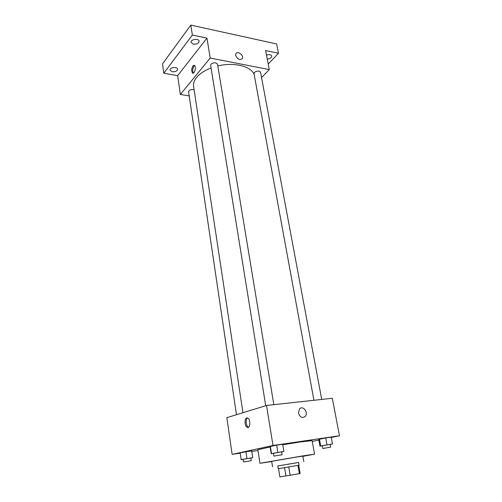 <?xml version="1.0" encoding="UTF-8"?>
<svg xmlns="http://www.w3.org/2000/svg" width="502" height="502" viewBox="0 0 502 502"><rect width="100%" height="100%" fill="white"/><g stroke="black" fill="none" stroke-linecap="round" stroke-linejoin="round"><path stroke-width="0.75" d="M297.95 465.392L299.374 473.693L300.152 473.511L298.734 465.26L300.152 473.511M299.374 473.693L279.884 476.9L278.541 468.636M288.757 466.942L290.162 475.319M284.565 467.644L285.952 476.009M294.479 465.981L278.208 468.692L277.757 465.95L298.596 462.461L299.066 465.197L294.479 465.981M298.602 462.486L277.763 465.975M303.81 461.589L302.857 456.13L296.029 457.146L271.67 461.351L272.548 466.822M302.894 456.349L314.566 454.166L302.813 455.904L259.961 463.302L271.701 461.564M282.777 444.747L300.384 441.942L312.137 440.637L314.566 454.166M259.961 463.302L257.852 449.717L270.145 446.987M330.153 444.515L332.481 443.975L331.201 437.148L325.716 437.951L318.732 439.413L319.969 446.19L322.284 445.839M312.282 441.427L318.852 440.059M331.264 437.474L339.484 435.761L273.006 445.5L232.131 454.366L240.207 453.168M251.809 451.436L257.972 450.52M281.653 451.969L283.887 451.43L282.695 444.257L276.684 445.142L270.076 446.567L271.224 453.682L273.427 453.344M250.799 458.119L252.757 457.642L251.728 450.921L245.961 451.775L240.157 452.835L241.167 459.694L243.1 459.393M339.484 435.761L332.299 398.274L266.518 405.472L273.006 445.5M298.495 413.152L299.387 409.099C302.612 404.788 308.805 412.418 305.279 416.34C302.311 418.467 300.052 417.407 298.495 413.152C300.045 417.407 302.304 418.467 305.272 416.34L305.279 416.34C308.805 412.418 302.606 404.788 299.387 409.099M266.518 405.472L226.854 417.683L232.131 454.366M246.708 417.921L247.806 418.103C250.918 419.766 250.165 429.348 247.091 427.24C244.606 425.96 244.298 418.386 246.708 417.921M248.553 427.246L248.239 427.095C245.949 425.916 245.396 419.088 247.492 417.953M242.955 412.726L193.603 86.469C193.17 83.476 194.205 80.433 196.709 77.333C199.884 73.549 204.678 70.424 211.091 67.965M217.799 65.938C234.252 61.89 251.634 66.421 254.219 74.792M194.105 89.795C191.093 89.218 189.248 89.852 188.576 91.709L236.473 414.721M313.926 400.289L253.999 73.587L254.451 72.407C257.131 70.688 259.17 70.644 260.563 72.282L321.726 399.435M265.721 405.716L210.652 65.279L211.028 64.156C213.808 62.304 215.973 62.311 217.51 64.174L273.835 404.675M261.561 77.603L269.285 69.583L210.194 58.056L180.35 94.483L189.198 95.895M210.194 58.056L206.956 38.114L192.36 35.027L190.823 25.1L276.64 43.956L278.478 53.25L265.627 50.533L269.285 69.583M235.67 55.433L235.827 53.833C237.208 50.344 244.085 55.207 242.384 58.445C239.856 60.447 237.615 59.443 235.67 55.433C237.615 59.443 239.856 60.447 242.384 58.452L242.384 58.445C244.085 55.207 237.208 50.344 235.827 53.833M190.823 25.1L162.516 63.873L163.796 73.242L177.639 75.664L180.35 94.483M206.956 38.114L177.639 75.664M192.988 65.793L194.475 65.329C196.483 66.634 194.45 74.704 192.548 73.028C191.331 71.039 191.482 68.63 192.988 65.793M193.433 73.091C192.36 70.995 192.548 68.623 193.998 65.982L194.607 65.455M266.506 55.094C269.267 54.272 271.011 54.586 271.739 56.055C271.607 57.711 270.114 58.715 267.265 59.073M268.225 64.049L278.478 53.25M193.326 44.145L191.074 42.381C190.402 39.351 198.848 38.133 199.125 41.22C198.723 43.392 196.79 44.371 193.326 44.145M172.249 71.773L170.009 70.148C169.431 67.444 177.451 66.465 177.652 69.213C177.269 71.096 175.468 71.949 172.249 71.773M192.36 35.027L163.796 73.242M252.757 457.642L241.148 459.568M243.489 462.003L243.087 459.311L243.602 459.186L250.787 458.031L251.195 460.717L243.489 462.003L251.195 460.717M251.728 450.921L245.961 451.775L246.971 458.533M245.961 451.775L240.157 452.835M283.887 451.43L271.224 453.682M273.879 456.117L273.414 453.25L274.054 453.093L281.641 451.875L282.111 454.743L273.879 456.117L282.111 454.743M282.695 444.257L276.684 445.142L277.87 452.352M276.684 445.142L270.346 446.303L271.5 453.488M332.481 443.975L319.969 446.19M322.767 448.487L322.265 445.751L323.031 445.575L330.14 444.427L330.649 447.156L322.767 448.487L330.649 447.156M331.201 437.148L325.716 437.951L326.99 444.822M325.716 437.951L319.448 439.093L320.696 445.933M319.448 439.093L318.732 439.413M248.239 427.095L247.091 427.24M193.27 73.16L192.548 73.028"/></g></svg>
